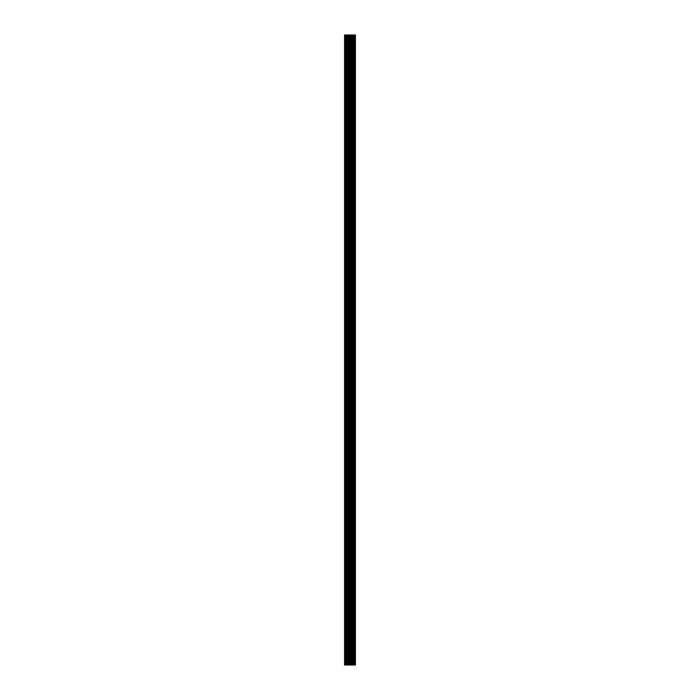 <?xml version="1.0" encoding="UTF-8"?>
<svg xmlns="http://www.w3.org/2000/svg" width="700" height="700" viewBox="0 0 700 700"><rect width="100%" height="100%" fill="white"/><g stroke="black" fill="none" stroke-linecap="round" stroke-linejoin="round"><path stroke-width="1.05" d="M355.39 35L344.575 35L344.575 665L355.425 665L355.425 35L355.39 665M349.493 35L349.493 665M349.799 35L349.799 665M350.088 35L350.088 665M350.201 35L350.201 665M349.912 35L349.912 665M350.91 35L350.91 665M351.207 35L351.207 665M351.61 35L351.61 665M351.916 35L351.916 665M352.31 35L352.31 665M352.616 35L352.616 665M353.01 35L353.01 665M353.308 35L353.308 665M353.701 35L353.701 665M353.999 35L353.999 665M354.384 35L354.384 665M354.681 35L354.681 665M355.066 35L355.066 665M355.355 35L355.355 665M350.507 35L350.507 665M350.787 35L350.787 665M350.604 35L350.604 665M351.488 35L351.488 665M351.304 35L351.304 665M352.179 35L352.179 665M351.995 35L351.995 665M352.87 35L352.87 665M352.686 35L352.686 665M353.553 35L353.553 665M353.377 35L353.377 665M354.226 35L354.226 665M354.051 35L354.051 665M354.9 35L354.9 665M354.725 35L354.725 665M348.793 35L348.793 665M349.09 35L349.09 665M349.396 35L349.396 665M349.213 35L349.213 665M348.084 35L348.084 665M348.39 35L348.39 665M348.696 35L348.696 665M348.512 35L348.512 665M347.384 35L347.384 665M347.69 35L347.69 665M348.005 35L348.005 665M347.821 35L347.821 665M346.692 35L346.692 665M346.99 35L346.99 665M347.314 35L347.314 665M347.13 35L347.13 665M346.001 35L346.001 665M346.299 35L346.299 665M346.623 35L346.623 665M346.447 35L346.447 665M345.319 35L345.319 665M345.616 35L345.616 665M345.949 35L345.949 665M345.774 35L345.774 665M344.645 35L344.645 665M344.934 35L344.934 665M345.275 35L345.275 665M345.1 35L345.1 665M344.61 35L344.61 665"/></g></svg>
